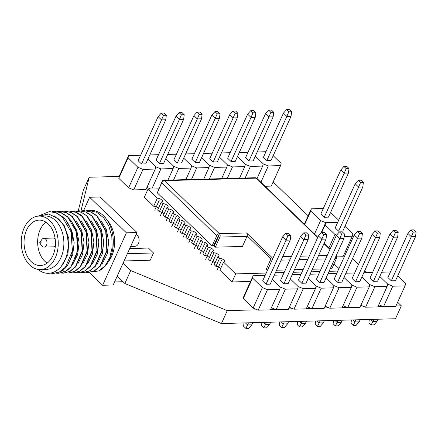 <?xml version="1.0" encoding="UTF-8"?>
<svg xmlns="http://www.w3.org/2000/svg" width="438" height="438" viewBox="0 0 438 438"><rect width="100%" height="100%" fill="white"/><g stroke="black" fill="none" stroke-linecap="round" stroke-linejoin="round"><path stroke-width="0.66" d="M123.073 263.189L130.71 270.575L227.273 310.641L221.414 323.556L124.852 283.49L117.214 276.11M221.414 323.556L395.487 318.744L401.345 305.828L397.627 302.236M78.282 210.809L83.351 190.163L89.21 177.248L80.975 210.815M119.229 176.415L89.21 177.248M366.995 272.644L364.799 270.525M358.503 264.437L352.513 258.65M346.212 252.567L345.314 251.697M308.149 215.792L273.142 181.967M227.273 310.641L257.298 309.808M270.629 309.442L275.195 309.316M288.527 308.949L293.099 308.823M306.43 308.451L310.996 308.325M324.328 307.958L328.9 307.832M342.231 307.465L346.797 307.339M360.129 306.967L364.695 306.841M378.032 306.474L382.598 306.348M395.93 305.981L401.345 305.828M130.71 270.575L124.852 283.49M31.213 261.645A22.721 15.697 88.4 0 1 24.599 236.378A22.721 15.697 88.4 0 1 39.119 220.122A22.721 15.697 88.4 0 1 48.279 224.026A22.721 15.697 -91.6 0 1 54.892 249.288A22.721 15.697 -91.6 0 1 40.373 265.548A22.721 15.697 -91.6 0 1 31.213 261.645M47.112 263.118A22.721 15.697 -91.6 0 1 44.813 261.267A22.721 15.697 88.4 0 1 45.979 222.175M39.978 242.105A0.975 0.673 88.4 0 1 40.816 242.006A0.975 0.673 -91.6 0 1 41.013 243.364A0.975 0.673 -91.6 0 1 40.082 243.621A0.975 0.673 88.4 0 1 40.017 243.55A0.975 0.673 88.4 0 1 39.978 242.105L41.856 239.515A4.391 3.033 88.4 0 1 43.849 238.332L53.222 238.069A4.391 3.033 88.4 0 1 54.996 238.825A4.391 3.033 -91.6 0 1 55.166 239M40.017 243.55L42.037 246.036A4.391 3.033 88.4 0 0 42.327 246.353A4.391 3.033 -91.6 0 0 44.096 247.103L53.469 246.846A4.391 3.033 -91.6 0 0 55.352 245.811M43.849 238.332A4.391 3.033 88.4 0 1 45.623 239.082A4.391 3.033 -91.6 0 1 46.899 243.966A4.391 3.033 -91.6 0 1 44.096 247.103M40.482 269.594A26.767 18.495 -91.6 0 1 29.691 264.995A26.767 18.495 88.4 0 1 21.9 235.228A26.767 18.495 88.4 0 1 39.004 216.076A26.767 18.495 88.4 0 1 49.795 220.675A26.767 18.495 -91.6 0 1 57.592 250.437A26.767 18.495 -91.6 0 1 40.482 269.594L46.121 269.436A26.767 18.495 -91.6 0 0 63.225 250.284A26.767 18.495 -91.6 0 0 55.434 220.517A26.767 18.495 88.4 0 0 44.643 215.923L39.004 216.076M38.155 269.441A30.961 21.391 88.4 0 0 40.181 270.914C49.762 277.117 61.736 270.876 66.078 257.287C70.748 244.125 67.085 226.364 58.019 218.524L48.673 214.001L39.108 216.071M41.282 269.573A28.037 19.371 -91.6 0 0 43.012 270.169L40.318 269.594M88.794 210.508L91.038 210.443A30.961 21.391 88.4 0 1 112.944 236.438A30.961 21.391 88.4 0 1 98.692 270.947L105.076 265.861L109.763 257.692L112.123 247.465L111.821 236.471L108.859 226.107L103.582 217.675L96.612 212.249L88.799 210.503L86.51 210.733M88.219 272.469L94.75 270.75L100.401 266.107L107.195 250.268L106.034 231.094L97.181 215.939L90.94 211.888L84.047 210.64M81.572 210.87L83.861 210.64L90.611 211.904L96.825 215.945L105.722 231.253L106.812 250.481L99.963 266.216L94.367 270.777L88.038 272.474L85.744 272.343M83.28 272.606L89.79 270.903L95.385 266.342L102.229 250.613L101.145 231.379L92.248 216.076L86.029 212.03L79.092 210.777M76.645 211.006L78.928 210.777L85.695 212.047L91.892 216.082L100.751 231.253L101.89 250.552L95.095 266.271L89.483 270.887L83.105 272.611L80.811 272.48M78.364 272.737L84.901 271.018L90.518 266.397L97.307 250.678L96.168 231.379L87.315 216.208L81.112 212.178L74.17 210.913M71.712 211.143L77.663 211.236C81.008 211.932 84.107 213.596 86.959 216.219L95.812 231.363L96.979 250.536L90.184 266.381L84.534 271.034L78.172 272.748L75.878 272.617M73.414 272.874L79.957 271.16L85.607 266.507L92.402 250.662L91.23 231.494L82.382 216.345C79.524 213.722 76.426 212.063 73.08 211.362L69.237 211.045M66.773 211.28L69.062 211.05L75.807 212.315L82.026 216.356L90.918 231.642L92.013 250.864L85.175 266.611L79.568 271.188L73.239 272.879L70.945 272.754M68.487 273.011L74.991 271.314L80.592 266.737L87.436 250.99L86.341 231.768L77.449 216.481L71.23 212.441L64.287 211.182M61.846 211.417L64.129 211.187L70.896 212.457L77.093 216.492L85.974 231.74L87.102 250.897L80.302 266.671L74.69 271.292L68.306 273.016L66.012 272.89M63.565 273.148L70.107 271.418L75.725 266.802L82.519 251.023L81.391 231.866L72.511 216.618L66.319 212.583L59.371 211.319M56.913 211.554L59.196 211.324L65.924 212.578L72.16 216.629L81.008 231.757L82.185 250.914L75.396 266.78L69.746 271.434L63.373 273.153L61.079 273.027M51.974 211.691L54.263 211.461L61.008 212.726L67.228 216.766C82.798 229.78 80.138 265.74 64.162 271.899L58.44 273.29L56.146 273.164M58.615 273.285L65.169 271.56L70.819 266.906L77.603 251.045L76.426 231.883L67.578 216.755L61.342 212.704L54.443 211.455M38.259 216.12L49.33 211.598L56.097 212.868L62.295 216.903L71.17 232.135L72.308 251.242L65.465 267.131L59.869 271.713L53.507 273.427L50.337 273.148M49.516 211.592L56.431 212.852L62.645 216.892C78.216 229.906 75.555 265.866 59.579 272.025L53.682 273.421M98.692 270.947L91.991 271.883M108.241 261.864A26.767 18.495 -91.6 0 0 107.086 220.051M102.612 285.28L126.412 232.808L89.637 197.275L100.209 196.98L136.984 232.518L113.185 284.99L102.612 285.28L89.292 272.409M83.565 210.651L89.637 197.275M126.412 232.808L136.984 232.518M136.125 234.418A6.094 4.21 88.4 0 1 138.419 243.621A6.094 4.21 88.4 0 1 135.052 246.298L130.677 246.419M129.703 248.57L148.416 248.05L153.508 252.972L150.212 260.238L124.085 260.96M114.564 281.952L123.018 281.716M127.376 253.695L153.508 252.972M102.432 263.342L107.266 253.728L108.695 241.743L106.385 229.704L100.707 219.942M97.493 263.479L102.333 253.865L103.762 241.88L101.452 229.835L95.774 220.073M92.56 263.616L97.4 254.002L98.829 242.017L96.519 229.972L90.841 220.21M87.633 263.747L92.467 254.133L93.896 242.148L91.586 230.114L85.908 220.347M82.694 263.89L87.529 254.275L88.963 242.285L86.653 230.246L80.975 220.484M77.761 264.021L82.596 254.407L84.03 242.422L81.72 230.383L76.042 220.621M72.834 264.158L77.668 254.544L79.097 242.559L76.787 230.519L71.109 220.757M67.895 264.295L72.73 254.681L74.164 242.696L71.854 230.656L66.176 220.894M61.44 266.118L67.95 254.292L68.886 238.776L63.817 224.453L54.197 215.808M265.127 275.458L253.115 275.787L252.556 278.053L262.406 287.563L267.487 289.677L279.751 289.337L280.304 287.071L272.387 279.422L280.304 287.071L285.384 289.179L297.648 288.839L298.207 286.578L290.285 278.924L298.207 286.578L303.288 288.686L315.552 288.346L316.105 286.08L308.188 278.431L316.105 286.08L321.185 288.193L333.449 287.854L334.008 285.587L326.086 277.938L334.008 285.587L339.089 287.695L351.353 287.355L351.906 285.094L343.989 277.44L351.906 285.094L356.986 287.202L369.25 286.863L369.803 284.596L361.887 276.947L369.803 284.596L374.89 286.709L387.148 286.37L387.707 284.103L379.79 276.455L387.707 284.103L392.787 286.211L383.485 306.715L378.804 304.771M383.485 306.715L395.749 306.376L405.051 285.872L405.604 283.61L397.688 275.956M392.787 286.211L405.051 285.872M390.428 271.993L381.701 272.233M391.315 280.796L411.309 236.723L407.915 233.443L387.92 277.517L391.315 280.796L395.547 280.681L415.542 236.602L416.1 232.041L413.839 229.857L411.019 229.934L413.28 232.118L416.1 232.041M413.28 232.118L411.309 236.723L415.542 236.602M378.06 319.225L377.091 321.366L372.858 321.487L373.833 319.346M407.915 233.443L411.019 229.934M377.091 321.366L373.986 324.876L371.167 324.952L372.858 321.487L370.734 319.428M371.167 324.952L368.905 322.768L369.311 319.472M374.89 286.709L365.588 307.213L360.901 305.27M365.588 307.213L377.852 306.874L387.148 286.37M372.53 272.491L363.803 272.732M373.417 281.295L393.412 237.215L390.017 233.936L370.022 278.015L373.417 281.295L377.644 281.174L397.638 237.1L398.202 232.534L395.936 230.35L393.116 230.426L395.383 232.616L398.202 232.534M395.383 232.616L393.412 237.215L397.638 237.1M360.162 319.724L359.187 321.864L354.961 321.979L355.93 319.839M390.017 233.936L393.116 230.426M359.187 321.864L356.089 325.374L353.269 325.45L354.961 321.979L352.836 319.926M353.269 325.45L351.008 323.26L351.413 319.964M356.986 287.202L347.684 307.706L343.003 305.762M347.684 307.706L359.948 307.366L369.25 286.863M354.627 272.983L345.9 273.224M355.514 281.787L375.508 237.708L372.114 234.429L352.119 278.508L355.514 281.787L359.746 281.672L379.741 237.593L380.299 233.032L378.038 230.842L375.218 230.919L377.479 233.109L380.299 233.032M377.479 233.109L375.508 237.708L379.741 237.593M342.259 320.216L341.29 322.357L337.063 322.472L338.032 320.331M372.114 234.429L375.218 230.919M341.29 322.357L338.185 325.867L335.366 325.943L337.063 322.472L334.933 320.419M335.366 325.943L333.104 323.759L333.51 320.457M339.089 287.695L329.787 308.199L325.1 306.255M329.787 308.199L342.051 307.865L351.353 287.355M336.729 273.476L328.002 273.717M337.616 282.28L357.611 238.206L354.216 234.927L334.221 279.001L337.616 282.28L341.843 282.165L361.837 238.091L362.401 233.525L360.135 231.341L357.315 231.417L359.582 233.602L362.401 233.525M359.582 233.602L357.611 238.206L361.837 238.091M324.361 320.709L323.386 322.85L319.16 322.97L320.129 320.83M354.216 234.927L357.315 231.417M323.386 322.85L320.287 326.359L317.468 326.441L319.16 322.97L317.035 320.912M317.468 326.441L315.207 324.251L315.612 320.955M321.185 288.193L311.883 308.697L307.202 306.753M311.883 308.697L324.147 308.357L333.449 287.854M318.826 273.974L310.099 274.215M319.718 282.778L339.707 238.699L336.313 235.42L316.318 279.499L319.718 282.778L323.945 282.658L343.94 238.584L344.498 234.018L342.237 231.833L339.417 231.91L341.678 234.1L344.498 234.018M341.678 234.1L339.707 238.699L343.94 238.584M306.458 321.207L305.489 323.348L301.262 323.463L302.231 321.322M336.313 235.42L339.417 231.91M305.489 323.348L302.384 326.858L299.57 326.934L301.262 323.463L299.132 321.41M299.57 326.934L297.303 324.744L297.709 321.448M303.288 288.686L293.986 309.19L289.299 307.246M293.986 309.19L306.25 308.85L315.552 288.346M300.928 274.467L292.201 274.708M301.815 283.271L321.81 239.197L318.415 235.912L298.42 279.991L301.815 283.271L306.042 283.156L326.036 239.077L326.6 234.516L324.334 232.326L321.514 232.403L323.781 234.593L326.6 234.516M323.781 234.593L321.81 239.197L326.036 239.077M288.56 321.7L287.585 323.841L283.359 323.956L284.328 321.82M318.415 235.912L321.514 232.403M287.585 323.841L284.486 327.35L281.667 327.427L283.359 323.956L281.234 321.903M281.667 327.427L279.406 325.242L279.811 321.941M285.384 289.179L276.088 309.682L271.401 307.739M276.088 309.682L288.346 309.348L297.648 288.839M283.025 274.96L274.298 275.201M283.917 283.764L303.912 239.69L300.512 236.411L280.523 280.484L283.917 283.764L288.144 283.649L308.138 239.575L308.697 235.009L306.436 232.824L303.616 232.901L305.877 235.086L308.697 235.009M305.877 235.086L303.912 239.69L308.138 239.575M270.657 322.198L269.688 324.334L265.461 324.454L266.43 322.313M300.512 236.411L303.616 232.901M269.688 324.334L266.583 327.843L263.769 327.925L265.461 324.454L263.331 322.395M263.769 327.925L261.502 325.735L261.908 322.439M252.556 278.053L243.26 298.557L243.813 296.296L253.115 275.787M243.26 298.557L253.104 308.073L258.185 310.181L270.449 309.841L279.751 289.337M267.487 289.677L258.185 310.181M262.406 287.563L253.104 308.073M266.014 284.262L286.009 240.183L282.614 236.903L262.619 280.982L266.014 284.262L270.241 284.142L290.235 240.068L290.799 235.502L288.532 233.317L285.713 233.394L287.98 235.584L290.799 235.502M287.98 235.584L286.009 240.183L290.235 240.068M252.759 322.691L251.784 324.832L247.558 324.947L248.527 322.806M282.614 236.903L285.713 233.394M251.784 324.832L248.685 328.341L245.866 328.418L247.558 324.947L245.433 322.894M245.866 328.418L243.605 326.233L244.01 322.932M265.05 186.276L271.264 186.106L280.566 165.602L281.119 163.336L273.202 155.687M140.642 155.183L128.63 155.517L128.071 157.784L137.921 167.294L143.002 169.402L155.266 169.063L155.819 166.801L147.902 159.147L155.819 166.801L160.899 168.909L173.163 168.57L173.722 166.303L165.799 158.655L173.722 166.303L178.803 168.416L191.067 168.077L191.62 165.81L183.703 158.162L191.62 165.81L196.7 167.918L208.964 167.579L209.517 165.318L201.6 157.664L209.517 165.318L214.604 167.425L226.862 167.086L227.421 164.819L219.504 157.171L227.421 164.819L232.501 166.927L244.765 166.593L245.318 164.327L237.401 156.678L245.318 164.327L250.405 166.435L262.663 166.095L263.222 163.834L255.305 156.18L263.222 163.834L268.302 165.942L260.895 182.268M268.302 165.942L280.566 165.602M265.943 151.723L257.216 151.964M266.83 160.527L286.824 116.448L283.43 113.168L263.435 157.247L266.83 160.527L271.062 160.412L291.056 116.333L291.615 111.767L289.348 109.582L286.534 109.659L288.795 111.849L291.615 111.767M288.795 111.849L286.824 116.448L291.056 116.333M283.43 113.168L286.534 109.659M262.663 166.095L257.024 178.529M250.405 166.435L245.16 177.998M248.039 152.216L239.312 152.457M248.932 161.02L268.927 116.946L265.532 113.666L245.537 157.74L248.932 161.02L253.159 160.905L273.153 116.826L273.712 112.265L271.45 110.075L268.631 110.157L270.898 112.342L273.712 112.265M270.898 112.342L268.927 116.946L273.153 116.826M265.532 113.666L268.631 110.157M244.765 166.593L239.52 178.151M232.501 166.927L227.256 178.49M230.142 152.714L221.414 152.955M231.029 161.518L251.023 117.439L247.629 114.159L227.634 158.238L231.029 161.518L235.261 161.398L255.255 117.324L255.814 112.758L253.553 110.573L250.733 110.65L252.994 112.834L255.814 112.758M252.994 112.834L251.023 117.439L255.255 117.324M247.629 114.159L250.733 110.65M226.862 167.086L221.617 178.649M214.604 167.425L209.359 178.989M212.238 153.207L203.517 153.448M213.131 162.011L233.125 117.931L229.731 114.652L209.736 158.731L213.131 162.011L217.357 161.896L237.352 117.817L237.911 113.256L235.649 111.066L232.83 111.142L235.096 113.332L237.911 113.256M235.096 113.332L233.125 117.931L237.352 117.817M229.731 114.652L232.83 111.142M208.964 167.579L203.719 179.142M196.7 167.918L191.455 179.481M194.341 153.7L185.613 153.941M195.228 162.503L215.222 118.43L211.828 115.15L191.833 159.224L195.228 162.503L199.46 162.389L219.454 118.309L220.013 113.749L217.752 111.559L214.932 111.641L217.193 113.825L220.013 113.749M217.193 113.825L215.222 118.43L219.454 118.309M211.828 115.15L214.932 111.641M191.067 168.077L185.821 179.635M178.803 168.416L173.558 179.974M176.443 154.198L167.716 154.439M177.33 163.002L197.324 118.922L193.93 115.643L173.935 159.722L177.33 163.002L181.556 162.881L201.551 118.807L202.115 114.241L199.848 112.057L197.029 112.133L199.295 114.318L202.115 114.241M199.295 114.318L197.324 118.922L201.551 118.807M193.93 115.643L197.029 112.133M150.781 189.074L146.916 187.469M173.163 168.57L167.918 180.133M160.899 168.909L151.767 189.046M158.54 154.691L149.812 154.932M159.432 163.494L179.421 119.415L176.027 116.136L156.032 160.215L159.432 163.494L163.659 163.379L183.653 119.3L184.212 114.74L181.951 112.55L179.131 112.626L181.392 114.816L184.212 114.74M181.392 114.816L179.421 119.415L183.653 119.3M176.027 116.136L179.131 112.626M128.071 157.784L118.769 178.288L119.328 176.021L128.63 155.517M118.769 178.288L128.619 187.798L133.7 189.906L145.964 189.566L155.266 169.063M143.002 169.402L133.7 189.906M137.921 167.294L128.619 187.798M141.529 163.987L161.523 119.913L158.129 116.634L138.134 160.708L141.529 163.987L145.755 163.872L165.75 119.793L166.314 115.232L164.047 113.048L161.228 113.124L163.494 115.309L166.314 115.232M163.494 115.309L161.523 119.913L165.75 119.793M158.129 116.634L161.228 113.124M323.332 208.466L311.319 208.8L304.322 224.223M311.319 208.8L310.766 211.061L304.651 224.541M338.251 221.157L338.514 220.079L330.591 212.43M310.766 211.061L320.611 220.577L325.697 222.685L321.043 232.945L325.697 222.685L337.703 222.351L325.697 222.685L325.138 224.951L321.76 232.397M320.611 220.577L314.5 234.051M343.923 166.407L340.824 169.911L320.83 213.99L324.224 217.27L328.451 217.155L348.445 173.076L349.004 168.515L346.743 166.325L343.923 166.407L346.184 168.592L349.004 168.515M340.824 169.911L344.219 173.196L346.184 168.592M324.224 217.27L344.219 173.196L348.445 173.076M336.866 256.909L343.025 256.734L352.327 236.23L352.886 233.969L344.969 226.315M344.197 236.454L352.327 236.23M325.138 224.951L334.982 234.461L328.872 247.941M334.982 234.461L336.576 235.124M358.295 180.292L355.196 183.801L335.201 227.875L338.596 231.154L342.823 231.04L362.817 186.96L363.376 182.4L361.115 180.215L358.295 180.292L360.562 182.476L363.376 182.4M355.196 183.801L358.591 187.081L360.562 182.476M338.596 231.154L358.591 187.081L362.817 186.96M246.528 232.95A2.436 1.686 88.4 0 1 247.18 235.907A2.436 1.686 88.4 0 1 247.027 236.334L242.449 246.43L215.315 247.174L219.892 237.084A2.436 1.686 -91.6 0 0 219.394 233.7L246.528 232.95L271.423 257.007L273.52 256.947M267.383 270.481L271.921 260.391A2.436 1.686 -91.6 0 0 271.423 257.007M336.214 255.606A2.436 1.686 88.4 0 1 336.406 258.606L331.829 268.702L330.257 268.74M336.674 257.363L336.751 257.194A2.436 1.44 134 0 0 336.685 255.491A2.436 1.44 134 0 0 336.362 255.288M317.654 237.588L256.12 178.14L164.507 180.67L219.394 233.7L213.547 245.822L212.14 245.86L157.253 192.829L161.83 182.739A2.436 1.44 -46 0 1 164.507 180.67A2.436 1.686 -91.6 0 0 163.522 180.253L255.14 177.724A2.436 1.686 88.4 0 1 256.12 178.14A2.436 1.44 -46 0 1 256.903 178.403L317.807 237.254M163.522 180.253A2.436 1.686 -91.6 0 0 162.175 181.321L157.806 191.614M219.394 233.7A2.436 1.44 134 0 0 216.717 235.77L212.14 245.86M215.315 247.174L214.182 246.085L218.945 235.589L218.661 235.316M267.344 270.481L266.211 269.386L270.974 258.896L247.18 235.907M321.081 268.998L312.354 269.239M303.184 269.49L294.456 269.731M285.286 269.983L276.559 270.23M334.035 263.829L338.952 268.576M337.824 271.062L329.097 271.308M319.921 271.56L311.194 271.801M302.023 272.053L293.296 272.294M284.12 272.551L275.392 272.792M266.222 273.044L235.71 273.887L223.544 262.132A3.411 1.423 24.4 0 0 224.672 261.628A3.411 1.423 24.4 0 0 223.194 259.493A3.411 1.423 24.4 0 0 219.586 258.305L217.889 256.668A3.411 1.423 24.4 0 0 219.016 256.164A3.411 1.423 24.4 0 0 217.533 254.024A3.411 1.423 24.4 0 0 213.925 252.841L212.227 251.198A3.411 1.423 24.4 0 0 213.355 250.695A3.411 1.423 24.4 0 0 211.877 248.56A3.411 1.423 24.4 0 0 208.269 247.371L206.572 245.729A3.411 1.423 24.4 0 0 207.7 245.231A3.411 1.423 24.4 0 0 206.216 243.09A3.411 1.423 24.4 0 0 202.608 241.907L200.911 240.265A3.411 1.423 24.4 0 0 202.038 239.761A3.411 1.423 24.4 0 0 200.56 237.626A3.411 1.423 24.4 0 0 196.952 236.438L195.255 234.795A3.411 1.423 24.4 0 0 196.383 234.292A3.411 1.423 24.4 0 0 194.899 232.156A3.411 1.423 24.4 0 0 191.291 230.968L189.594 229.331A3.411 1.423 24.4 0 0 190.722 228.828A3.411 1.423 24.4 0 0 189.243 226.692A3.411 1.423 24.4 0 0 185.635 225.504L183.938 223.862A3.411 1.423 24.4 0 0 185.066 223.358A3.411 1.423 24.4 0 0 183.582 221.223A3.411 1.423 24.4 0 0 179.974 220.035L178.277 218.398A3.411 1.423 24.4 0 0 179.405 217.894A3.411 1.423 24.4 0 0 177.927 215.759A3.411 1.423 24.4 0 0 174.319 214.571L172.621 212.928A3.411 1.423 24.4 0 0 173.749 212.425A3.411 1.423 24.4 0 0 172.265 210.289A3.411 1.423 24.4 0 0 168.657 209.101L166.96 207.464A3.411 1.423 24.4 0 0 168.088 206.96A3.411 1.423 24.4 0 0 166.61 204.825A3.411 1.423 24.4 0 0 163.002 203.637L161.304 201.995A3.411 1.423 24.4 0 0 162.432 201.491A3.411 1.423 24.4 0 0 160.949 199.356A3.411 1.423 24.4 0 0 157.341 198.168L148.006 189.15L158.764 188.855M157.341 198.168L153.678 206.243A3.411 1.423 -155.6 0 1 158.403 208.384A3.411 1.423 24.4 0 0 153.678 206.243L144.343 197.22L148.006 189.15M163.002 203.637L159.339 211.707A3.411 1.423 -155.6 0 1 164.064 213.853A3.411 1.423 24.4 0 0 159.339 211.707L157.642 210.07L161.304 201.995M168.657 209.101L164.995 217.177A3.411 1.423 -155.6 0 1 169.72 219.318A3.411 1.423 24.4 0 0 164.995 217.177L163.297 215.534L166.96 207.464M174.319 214.571L170.656 222.641A3.411 1.423 -155.6 0 1 175.381 224.787A3.411 1.423 24.4 0 0 170.656 222.641L168.959 221.004L172.621 212.928M179.974 220.035L176.311 228.11A3.411 1.423 -155.6 0 1 181.036 230.251A3.411 1.423 24.4 0 0 176.311 228.11L174.614 226.468L178.277 218.398M185.635 225.504L181.973 233.574A3.411 1.423 -155.6 0 1 186.697 235.721A3.411 1.423 24.4 0 0 181.973 233.574L180.275 231.937L183.938 223.862M191.291 230.968L187.628 239.044A3.411 1.423 -155.6 0 1 192.353 241.185A3.411 1.423 24.4 0 0 187.628 239.044L185.931 237.401L189.594 229.331M196.952 236.438L193.289 244.508A3.411 1.423 -155.6 0 1 198.014 246.654A3.411 1.423 24.4 0 0 193.289 244.508L191.592 242.871L195.255 234.795M202.608 241.907L198.945 249.978A3.411 1.423 -155.6 0 1 203.67 252.118A3.411 1.423 24.4 0 0 198.945 249.978L197.248 248.335L200.911 240.265M208.269 247.371L204.606 255.447A3.411 1.423 -155.6 0 1 209.331 257.588A3.411 1.423 24.4 0 0 204.606 255.447L202.909 253.805L206.572 245.729M213.925 252.841L210.262 260.911A3.411 1.423 -155.6 0 1 214.987 263.052A3.411 1.423 24.4 0 0 210.262 260.911L208.565 259.269L212.227 251.198M219.586 258.305L215.923 266.381A3.411 1.423 -155.6 0 1 220.648 268.521A3.411 1.423 24.4 0 0 215.923 266.381L214.226 264.738L217.889 256.668M250.547 281.448L232.047 281.957L219.881 270.208L223.544 262.132M235.71 273.887L232.047 281.957M39.743 242.833L41.123 242.794M216.985 270.312L221.562 260.221M211.33 264.842L215.907 254.752M205.668 259.378L210.245 249.288M200.013 253.909L204.59 243.818M194.352 248.445L198.929 238.349M188.696 242.975L193.273 232.885M183.035 237.511L187.612 227.415M177.379 232.041L181.956 221.951M171.718 226.572L176.295 216.481M166.062 221.108L170.639 211.017M160.401 215.638L164.978 205.548M154.745 210.174L159.322 200.084M77.663 211.236L76.814 212.589M64.162 271.899L62.705 270.104M282.696 256.695L291.423 256.454M300.594 256.197L309.321 255.956M318.497 255.704L327.224 255.464M329.945 249.463L323.95 243.676M281.136 260.134L289.863 259.893M299.034 259.641L307.761 259.4M316.937 259.148L325.664 258.907M334.835 258.65L336.406 258.606M161.83 182.739L216.717 235.77M219.892 237.084L247.027 236.334M83.861 210.64L84.216 210.634M78.928 210.777L79.283 210.771M73.995 210.913L74.351 210.902M69.062 211.05L69.418 211.039M64.129 211.187L64.485 211.176M59.196 211.324L59.552 211.313M54.263 211.461L54.619 211.45M49.33 211.598L49.686 211.587M83.105 272.611L83.461 272.6M88.038 272.474L88.394 272.463M78.172 272.743L78.528 272.737M73.239 272.879L73.595 272.874M68.306 273.016L68.662 273.011M63.373 273.153L63.729 273.142M58.44 273.29L58.791 273.279M53.507 273.427L53.858 273.416M336.685 255.491L336.395 255.212M330.099 249.123L324.109 243.336"/></g></svg>
